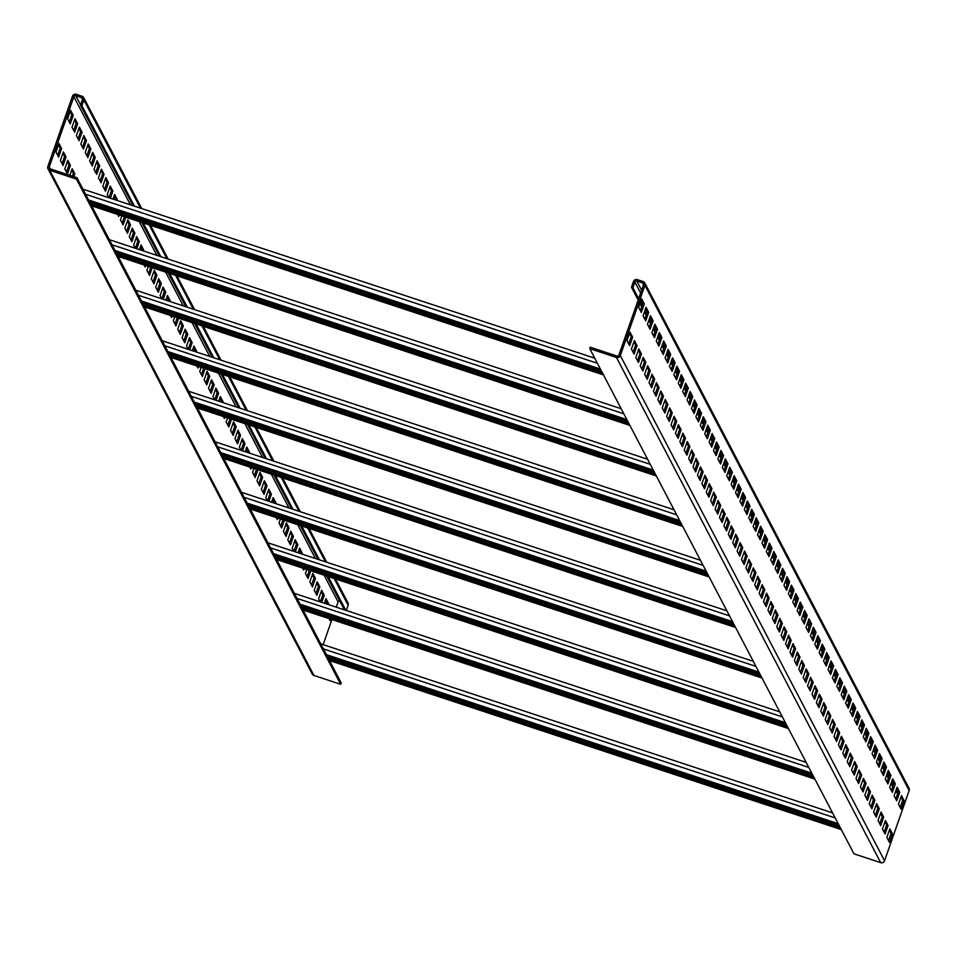 <?xml version="1.0" encoding="UTF-8"?>
<svg xmlns="http://www.w3.org/2000/svg" width="957" height="957" viewBox="0 0 957 957"><rect width="100%" height="100%" fill="white"/><g stroke="black" fill="none" stroke-linecap="round" stroke-linejoin="round"><path stroke-width="1.44" d="M897.822 790.937L897.14 792.898L895.429 791.906M644.755 282.961L908.983 788.161A3.038 2.991 152.4 0 1 909.15 790.518L884.555 860.75A3.038 2.991 152.4 0 1 880.691 862.652L853.979 853.835L589.739 348.635L590.242 347.212L616.954 356.04A1.519 1.495 -27.6 0 0 618.892 355.083L643.487 284.851A1.519 1.495 -27.6 0 0 642.554 282.949L636.824 281.059A1.519 1.495 -27.6 0 0 634.898 282.016L632.9 287.71L631.476 287.232L633.462 281.537A3.038 2.991 152.4 0 1 637.326 279.635L643.056 281.525A3.038 2.991 152.4 0 1 644.922 285.318L620.315 355.561A3.038 2.991 152.4 0 1 616.464 357.463L589.739 348.635M892.714 786.702L891.027 783.484M888.311 778.28L886.625 775.062M883.909 769.859L882.222 766.641M879.495 761.449L877.82 758.219M875.093 753.027L873.406 749.798M870.691 744.606L869.004 741.376M866.288 736.184L864.602 732.966M861.886 727.763L860.199 724.545M857.484 719.341L855.797 716.123M853.082 710.919L851.395 707.702M848.668 702.51L846.993 699.28M844.265 694.088L842.579 690.858M839.863 685.667L838.176 682.437M835.461 677.245L833.774 674.027M831.059 668.823L829.372 665.605M826.657 660.402L824.97 657.184M822.254 651.98L820.568 648.762M817.852 643.571L816.165 640.341M813.438 635.149L811.751 631.919M809.036 626.727L807.349 623.497M804.634 618.306L802.947 615.088M800.231 609.884L798.545 606.666M795.829 601.463L794.143 598.245M791.427 593.041L789.74 589.823M787.025 584.631L785.338 581.401M782.611 576.21L780.924 572.98M778.208 567.788L776.522 564.558M773.806 559.367L772.12 556.149M769.404 550.945L767.717 547.727M765.002 542.523L763.315 539.305M760.6 534.102L758.913 530.884M756.197 525.692L754.511 522.462M751.783 517.27L750.097 514.041M747.381 508.849L745.694 505.619M742.979 500.427L741.292 497.209M738.577 492.006L736.89 488.788M734.175 483.584L732.488 480.366M729.772 475.174L728.086 471.945M725.37 466.753L723.683 463.523M720.956 458.331L719.269 455.101M716.554 449.91L714.867 446.68M712.152 441.488L710.465 438.27M707.749 433.066L706.063 429.849M703.347 424.645L701.66 421.427M698.945 416.235L697.258 413.005M694.543 407.814L692.856 404.584M690.129 399.392L688.442 396.162M685.726 390.97L684.04 387.741M681.324 382.549L679.637 379.331M676.922 374.127L675.235 370.909M672.52 365.706L670.833 362.488M668.118 357.296L666.431 354.066M663.715 348.874L662.029 345.644M659.301 340.453L657.626 337.223M654.899 332.031L653.212 328.813M650.497 323.61L648.81 320.392M646.095 315.188L644.408 311.97M641.692 306.766L640.006 303.548M638.163 300.031L631.476 287.232M630.005 332.091L627.014 340.632L629.658 345.68L632.649 337.139L630.005 332.091M634.407 340.513L631.417 349.054L634.06 354.102L637.051 345.561L634.407 340.513M638.821 348.934L635.831 357.475L638.463 362.524L641.465 353.982L638.821 348.934M643.224 357.356L640.233 365.897L642.877 370.945L645.867 362.404L643.224 357.356M647.626 365.765L644.635 374.319L647.279 379.367L650.27 370.826L647.626 365.765M652.028 374.187L649.037 382.728L651.681 387.788L654.672 379.247L652.028 374.187M656.43 382.609L653.44 391.15L656.083 396.21L659.074 387.669L656.43 382.609M660.832 391.03L657.842 399.571L660.486 404.62L663.476 396.078L660.832 391.03M665.235 399.452L662.244 407.993L664.888 413.041L667.878 404.5L665.235 399.452M669.649 407.873L666.658 416.415L669.29 421.463L672.281 412.922L669.649 407.873M674.051 416.295L671.06 424.836L673.704 429.884L676.695 421.343L674.051 416.295M678.453 424.705L675.463 433.258L678.106 438.306L681.097 429.765L678.453 424.705M682.855 433.126L679.865 441.667L682.508 446.728L685.499 438.186L682.855 433.126M687.258 441.548L684.267 450.089L686.911 455.149L689.901 446.596L687.258 441.548M691.66 449.969L688.669 458.511L691.313 463.559L694.303 455.018L691.66 449.969M696.062 458.391L693.071 466.932L695.715 471.98L698.706 463.439L696.062 458.391M700.476 466.813L697.486 475.354L700.117 480.402L703.108 471.861L700.476 466.813M704.878 475.234L701.888 483.775L704.531 488.824L707.522 480.282L704.878 475.234M709.281 483.644L706.29 492.197L708.934 497.245L711.924 488.704L709.281 483.644M713.683 492.065L710.692 500.607L713.336 505.667L716.326 497.126L713.683 492.065M718.085 500.487L715.094 509.028L717.738 514.088L720.729 505.535L718.085 500.487M722.487 508.909L719.497 517.45L722.14 522.498L725.131 513.957L722.487 508.909M726.889 517.33L723.899 525.872L726.542 530.92L729.533 522.378L726.889 517.33M731.304 525.752L728.313 534.293L730.945 539.341L733.935 530.8L731.304 525.752M735.706 534.173L732.715 542.715L735.359 547.763L738.349 539.222L735.706 534.173M740.108 542.583L737.117 551.136L739.761 556.184L742.752 547.643L740.108 542.583M744.51 551.005L741.519 559.546L744.163 564.606L747.154 556.065L744.51 551.005M748.912 559.426L745.922 567.968L748.565 573.028L751.556 564.474L748.912 559.426M753.315 567.848L750.324 576.389L752.968 581.437L755.958 572.896L753.315 567.848M757.717 576.27L754.726 584.811L757.37 589.859L760.36 581.318L757.717 576.27M762.131 584.691L759.128 593.232L761.772 598.281L764.763 589.739L762.131 584.691M766.533 593.113L763.542 601.654L766.186 606.702L769.177 598.161L766.533 593.113M770.935 601.522L767.945 610.076L770.588 615.124L773.579 606.582L770.935 601.522M775.337 609.944L772.347 618.485L774.991 623.545L777.981 615.004L775.337 609.944M779.74 618.366L776.749 626.907L779.393 631.967L782.383 623.414L779.74 618.366M784.142 626.787L781.151 635.328L783.795 640.377L786.786 631.835L784.142 626.787M788.544 635.209L785.553 643.75L788.197 648.798L791.188 640.257L788.544 635.209M792.958 643.63L789.956 652.172L792.599 657.22L795.59 648.679L792.958 643.63M797.36 652.052L794.37 660.593L797.002 665.641L800.004 657.1L797.36 652.052M801.763 660.462L798.772 669.015L801.416 674.063L804.406 665.522L801.763 660.462M806.165 668.883L803.174 677.424L805.818 682.485L808.809 673.943L806.165 668.883M810.567 677.305L807.576 685.846L810.22 690.906L813.211 682.353L810.567 677.305M814.969 685.726L811.979 694.268L814.622 699.316L817.613 690.775L814.969 685.726M819.371 694.148L816.381 702.689L819.025 707.737L822.015 699.196L819.371 694.148M823.786 702.57L820.783 711.111L823.427 716.159L826.417 707.618L823.786 702.57M828.188 710.991L825.197 719.532L827.829 724.581L830.832 716.039L828.188 710.991M832.59 719.401L829.599 727.954L832.243 733.002L835.234 724.461L832.59 719.401M836.992 727.822L834.002 736.364L836.645 741.424L839.636 732.883L836.992 727.822M841.394 736.244L838.404 744.785L841.047 749.845L844.038 741.292L841.394 736.244M845.797 744.666L842.806 753.207L845.45 758.255L848.44 749.714L845.797 744.666M850.199 753.087L847.208 761.628L849.852 766.677L852.843 758.135L850.199 753.087M854.613 761.509L851.61 770.05L854.254 775.098L857.245 766.557L854.613 761.509M859.015 769.93L856.025 778.472L858.656 783.52L861.659 774.979L859.015 769.93M863.417 778.34L860.427 786.881L863.07 791.941L866.061 783.4L863.417 778.34M867.82 786.762L864.829 795.303L867.473 800.363L870.463 791.822L867.82 786.762M872.222 795.183L869.231 803.724L871.875 808.785L874.865 800.231L872.222 795.183M876.624 803.605L873.633 812.146L876.277 817.194L879.268 808.653L876.624 803.605M881.026 812.026L878.036 820.568L880.679 825.616L883.67 817.075L881.026 812.026M885.428 820.448L882.438 828.989L885.081 834.037L888.072 825.496L885.428 820.448M889.843 828.87L886.852 837.411L889.484 842.459L892.486 833.918L889.843 828.87M641.645 298.871L638.654 307.412L641.298 312.46L644.288 303.919L641.645 298.871M646.047 307.293L643.056 315.834L645.7 320.882L648.69 312.341L646.047 307.293M650.449 315.714L647.458 324.256L650.102 329.304L653.093 320.762L650.449 315.714M654.851 324.136L651.861 332.677L654.504 337.725L657.495 329.184L654.851 324.136M659.253 332.546L656.263 341.099L658.906 346.147L661.897 337.606L659.253 332.546M663.668 340.967L660.665 349.508L663.309 354.568L666.299 346.027L663.668 340.967M668.07 349.389L665.079 357.93L667.723 362.99L670.713 354.437L668.07 349.389M672.472 357.81L669.481 366.352L672.125 371.4L675.116 362.859L672.472 357.81M676.874 366.232L673.884 374.773L676.527 379.821L679.518 371.28L676.874 366.232M681.276 374.654L678.286 383.195L680.929 388.243L683.92 379.702L681.276 374.654M685.679 383.075L682.688 391.616L685.332 396.665L688.322 388.123L685.679 383.075M690.081 391.485L687.09 400.026L689.734 405.086L692.724 396.545L690.081 391.485M694.495 399.906L691.492 408.448L694.136 413.508L697.127 404.967L694.495 399.906M698.897 408.328L695.906 416.869L698.55 421.929L701.541 413.376L698.897 408.328M703.299 416.75L700.309 425.291L702.952 430.339L705.943 421.798L703.299 416.75M707.702 425.171L704.711 433.712L707.355 438.761L710.345 430.219L707.702 425.171M712.104 433.593L709.113 442.134L711.757 447.182L714.747 438.641L712.104 433.593M716.506 442.014L713.515 450.556L716.159 455.604L719.15 447.063L716.506 442.014M720.908 450.424L717.917 458.965L720.561 464.025L723.552 455.484L720.908 450.424M725.322 458.846L722.32 467.387L724.963 472.447L727.954 463.906L725.322 458.846M729.724 467.267L726.734 475.808L729.366 480.857L732.368 472.315L729.724 467.267M734.127 475.689L731.136 484.23L733.78 489.278L736.77 480.737L734.127 475.689M738.529 484.11L735.538 492.652L738.182 497.7L741.173 489.159L738.529 484.11M742.931 492.532L739.94 501.073L742.584 506.121L745.575 497.58L742.931 492.532M747.333 500.942L744.343 509.495L746.986 514.543L749.977 506.002L747.333 500.942M751.735 509.363L748.745 517.904L751.389 522.965L754.379 514.423L751.735 509.363M756.15 517.785L753.147 526.326L755.791 531.386L758.781 522.845L756.15 517.785M760.552 526.206L757.561 534.748L760.193 539.796L763.196 531.255L760.552 526.206M764.954 534.628L761.963 543.169L764.607 548.217L767.598 539.676L764.954 534.628M769.356 543.05L766.366 551.591L769.009 556.639L772 548.098L769.356 543.05M773.758 551.471L770.768 560.012L773.412 565.061L776.402 556.519L773.758 551.471M778.161 559.881L775.17 568.434L777.814 573.482L780.804 564.941L778.161 559.881M782.563 568.302L779.572 576.844L782.216 581.904L785.207 573.363L782.563 568.302M786.977 576.724L783.974 585.265L786.618 590.325L789.609 581.784L786.977 576.724M791.379 585.146L788.389 593.687L791.02 598.735L794.023 590.194L791.379 585.146M795.781 593.567L792.791 602.109L795.434 607.157L798.425 598.615L795.781 593.567M800.184 601.989L797.193 610.53L799.837 615.578L802.827 607.037L800.184 601.989M804.586 610.41L801.595 618.952L804.239 624L807.229 615.459L804.586 610.41M808.988 618.82L805.997 627.373L808.641 632.421L811.632 623.88L808.988 618.82M813.39 627.242L810.4 635.783L813.043 640.843L816.034 632.302L813.39 627.242M817.792 635.663L814.802 644.205L817.445 649.265L820.436 640.712L817.792 635.663M822.207 644.085L819.216 652.626L821.848 657.674L824.85 649.133L822.207 644.085M826.609 652.507L823.618 661.048L826.262 666.096L829.252 657.555L826.609 652.507M831.011 660.928L828.02 669.469L830.664 674.518L833.655 665.976L831.011 660.928M835.413 669.35L832.423 677.891L835.066 682.939L838.057 674.398L835.413 669.35M839.815 677.759L836.825 686.313L839.468 691.361L842.459 682.819L839.815 677.759M844.218 686.181L841.227 694.722L843.871 699.782L846.861 691.241L844.218 686.181M848.62 694.603L845.629 703.144L848.273 708.204L851.263 699.651L848.62 694.603M853.034 703.024L850.043 711.565L852.675 716.614L855.666 708.072L853.034 703.024M857.436 711.446L854.445 719.987L857.089 725.035L860.08 716.494L857.436 711.446M861.838 719.867L858.848 728.409L861.491 733.457L864.482 724.916L861.838 719.867M866.241 728.289L863.25 736.83L865.894 741.878L868.884 733.337L866.241 728.289M870.643 736.699L867.652 745.252L870.296 750.3L873.286 741.759L870.643 736.699M875.045 745.12L872.054 753.661L874.698 758.722L877.689 750.18L875.045 745.12M879.447 753.542L876.456 762.083L879.1 767.143L882.091 758.59L879.447 753.542M883.861 761.963L880.871 770.505L883.502 775.553L886.493 767.012L883.861 761.963M888.263 770.385L885.273 778.926L887.917 783.974L890.907 775.433L888.263 770.385M892.666 778.807L889.675 787.348L892.319 792.396L895.309 783.855L892.666 778.807M897.068 787.228L894.077 795.769L896.721 800.818L899.712 792.276L897.068 787.228M901.47 795.638L898.479 804.191L901.123 809.239L904.114 800.698L901.47 795.638M134.447 206.186L81.907 105.725L83.893 100.03A3.038 2.991 -27.6 0 0 82.027 96.238L76.309 94.348A3.038 2.991 -27.6 0 0 72.445 96.25L47.85 166.482A3.038 2.991 -27.6 0 0 48.017 168.839L312.245 674.039A3.038 2.991 -27.6 0 0 313.944 675.475L340.668 684.291L76.428 179.103L76.931 177.679L326.409 654.66L838.224 823.702M76.931 177.679L50.219 168.851A1.519 1.495 152.4 0 1 49.286 166.961L73.88 96.717A1.519 1.495 152.4 0 1 75.806 95.772L81.536 97.662A1.519 1.495 152.4 0 1 82.469 99.552L80.472 105.246L81.907 105.725M340.668 684.291L341.159 682.867L329.495 660.557L841.299 829.599M329.495 660.557L328.43 658.536L840.246 827.578M328.43 658.536L326.54 654.911L838.356 823.953M346.278 610.494L348.133 605.219A3.038 2.991 -27.6 0 0 347.965 602.862L335.452 578.937M323.143 644.647L331.923 619.574M336.266 607.181L338.108 601.917A1.519 1.495 152.4 0 1 339.711 600.888M345.836 610.339L328.155 576.533M319.411 559.821L301.73 526.015M292.986 509.303L275.305 475.497M266.56 458.786L248.88 424.968M240.147 408.268L222.455 374.45M213.722 357.751L196.029 323.933M187.297 307.233L169.616 273.415M160.872 256.703L143.191 222.897M344.4 609.872L326.72 576.054M317.975 559.355L300.295 525.537M291.562 508.837L273.869 475.019M265.137 458.307L247.444 424.501M238.712 407.79L221.031 373.984M212.287 357.272L194.606 323.466M185.861 306.754L168.181 272.948M159.436 256.237L141.756 222.419M133.023 205.719L80.472 105.246M58.975 143.49L55.984 152.031L58.616 157.08L61.607 148.538L58.975 143.49M63.377 151.912L60.387 160.453L63.03 165.501L66.021 156.96L63.377 151.912M67.78 160.333L64.789 168.875L67.433 173.923L70.423 165.382L67.78 160.333M73.821 176.65L74.825 173.803L72.182 168.755L69.873 175.346M70.603 110.27L67.612 118.812L70.256 123.86L73.246 115.319L70.603 110.27M75.005 118.692L72.014 127.233L74.658 132.281L77.649 123.74L75.005 118.692M79.407 127.114L76.416 135.655L79.06 140.703L82.051 132.162L79.407 127.114M83.821 135.523L80.819 144.076L83.462 149.125L86.453 140.583L83.821 135.523M88.223 143.945L85.233 152.486L87.865 157.546L90.867 149.005L88.223 143.945M92.626 152.366L89.635 160.908L92.279 165.968L95.269 157.415L92.626 152.366M97.028 160.788L94.037 169.329L96.681 174.377L99.672 165.836L97.028 160.788M101.43 169.21L98.439 177.751L101.083 182.799L104.074 174.258L101.43 169.21M105.832 177.631L102.842 186.172L105.485 191.221L108.476 182.679L105.832 177.631M110.378 198.243L112.878 191.101L110.234 186.053L107.244 194.594L108.907 197.752M116.969 200.42L117.28 199.523L114.649 194.462L113.022 199.116M117.639 214.464L118.692 216.485L119.218 214.978M121.862 215.851L120.462 219.847L123.106 224.907L125.81 217.155M127.855 219.727L124.865 228.268L127.508 233.317L130.499 224.775L127.855 219.727M132.257 228.149L129.267 236.69L131.91 241.738L134.901 233.197L132.257 228.149M136.803 248.76L139.303 241.619L136.66 236.57L133.669 245.112L135.32 248.27M143.394 250.937L143.706 250.04L141.062 244.992L139.435 249.633M144.064 264.981L145.117 267.003L145.643 265.496M148.287 266.369L146.888 270.364L149.519 275.425L152.235 267.673M154.28 270.245L151.29 278.786L153.933 283.846L156.924 275.293L154.28 270.245M158.683 278.666L155.692 287.208L158.336 292.256L161.326 283.715L158.683 278.666M163.228 299.278L165.728 292.136L163.085 287.088L160.094 295.629L161.745 298.787M169.82 301.455L170.131 300.558L167.487 295.51L165.86 300.151M170.49 315.499L171.542 317.521L172.069 316.025M174.7 316.887L173.301 320.882L175.944 325.942L178.66 318.191M180.706 320.762L177.715 329.304L180.347 334.364L183.349 325.823L180.706 320.762M185.108 329.184L182.117 337.725L184.761 342.785L187.751 334.232L185.108 329.184M189.653 349.795L192.154 342.654L189.51 337.606L186.519 346.147L188.17 349.305M196.245 351.973L196.556 351.075L193.912 346.027L192.285 350.669M196.915 366.017L197.967 368.038L198.494 366.543M201.126 367.404L199.726 371.412L202.37 376.46L205.085 368.72M207.119 371.28L204.128 379.821L206.772 384.881L209.762 376.34L207.119 371.28M211.533 379.702L208.542 388.243L211.174 393.303L214.177 384.762L211.533 379.702M216.079 400.313L218.579 393.171L215.935 388.123L212.944 396.665L214.595 399.823M222.67 402.49L222.981 401.593L220.337 396.545L218.71 401.186M223.328 416.534L224.393 418.556L224.919 417.061M227.551 417.934L226.151 421.929L228.795 426.978L231.51 419.238M233.544 421.798L230.553 430.351L233.197 435.399L236.188 426.858L233.544 421.798M237.946 430.219L234.955 438.761L237.599 443.821L240.59 435.279L237.946 430.219M242.492 450.831L244.992 443.701L242.36 438.641L239.37 447.182L241.02 450.352M249.083 453.008L249.406 452.111L246.762 447.063L245.136 451.704M249.753 467.052L250.818 469.074L251.344 467.578M253.976 468.452L252.576 472.447L255.22 477.495L257.935 469.755M259.969 472.327L256.978 480.869L259.622 485.917L262.613 477.376L259.969 472.327M264.371 480.737L261.381 489.29L264.024 494.338L267.015 485.797L264.371 480.737M268.917 501.36L271.417 494.219L268.773 489.159L265.783 497.7L267.446 500.87M275.508 503.538L275.819 502.64L273.188 497.58L271.561 502.222M276.178 517.57L277.243 519.591L277.757 518.096M280.401 518.969L279.001 522.965L281.645 528.013L284.349 520.273M286.394 522.845L283.404 531.386L286.047 536.434L289.038 527.893L286.394 522.845M290.796 531.267L287.806 539.808L290.45 544.856L293.44 536.315L290.796 531.267M295.342 551.878L297.842 544.736L295.199 539.676L292.208 548.229L293.859 551.388M301.934 554.055L302.245 553.158L299.601 548.098L297.974 552.751M302.603 568.087L303.656 570.121L304.182 568.614M306.826 569.487L305.427 573.482L308.07 578.53L310.774 570.791M312.819 573.363L309.829 581.904L312.472 586.952L315.463 578.411L312.819 573.363M317.222 581.784L314.231 590.325L316.875 595.374L319.865 586.832L317.222 581.784M321.767 602.396L324.267 595.254L321.624 590.206L318.633 598.747L320.284 601.905M328.359 604.573L328.67 603.676L326.026 598.615L324.399 603.269M329.029 618.617L330.081 620.638L330.608 619.131M48.017 168.839A3.038 2.991 -27.6 0 0 49.716 170.274L76.428 179.103M57.659 155.261L60.183 148.072L58.497 144.842M62.073 163.671L64.586 156.493L62.899 153.264M66.476 172.093L68.988 164.903L67.301 161.685M72.397 176.184L73.39 173.325L71.703 170.107M69.299 122.029L71.811 114.852L70.124 111.622M73.701 130.451L76.225 123.274L74.538 120.044M78.103 138.873L80.627 131.683L78.941 128.465M82.505 147.294L85.029 140.105L83.343 136.887M86.92 155.716L89.432 148.526L87.745 145.308M91.322 164.137L93.834 156.948L92.147 153.718M95.724 172.559L98.236 165.37L96.549 162.14M100.126 180.969L102.638 173.791L100.952 170.561M104.528 189.39L107.04 182.201L105.366 178.983M108.954 197.764L111.455 190.622L109.768 187.405M115.534 199.941L114.17 195.826M122.149 223.077L124.386 216.689M126.551 231.498L129.063 224.309L127.377 221.079M130.953 239.908L133.466 232.73L131.779 229.501M135.368 248.282L137.868 241.14L136.193 237.922M141.959 250.459L140.595 246.344M148.574 273.594L150.811 267.206M152.976 282.016L155.489 274.826L153.802 271.597M157.379 290.438L159.891 283.248L158.204 280.018M161.793 298.811L164.293 291.67L162.606 288.44M168.384 300.988L167.02 296.861M174.987 324.112L177.224 317.724M179.39 332.534L181.914 325.344L180.227 322.126M183.804 340.955L186.316 333.766L184.629 330.536M188.218 349.329L190.718 342.187L189.031 338.957M194.809 351.506L193.434 347.379M201.413 374.63L203.65 368.242M205.815 383.051L208.339 375.862L206.652 372.644M210.217 391.473L212.741 384.283L211.054 381.065M214.643 399.847L217.143 392.705L215.457 389.475M221.234 402.024L219.859 397.897M227.838 425.147L230.075 418.759M232.24 433.569L234.764 426.379L233.077 423.161M236.642 441.99L239.166 434.801L237.48 431.583M241.068 450.364L243.568 443.223L241.882 440.005M247.66 452.541L246.284 448.414M254.263 475.665L256.5 469.277M258.665 484.086L261.177 476.897L259.491 473.679M263.067 492.508L265.591 485.319L263.905 482.101M267.493 500.882L269.994 493.74L268.307 490.522M274.085 503.059L272.709 498.944M280.688 526.183L282.925 519.795M285.09 534.604L287.602 527.427L285.916 524.197M289.493 543.026L292.005 535.836L290.318 532.618M293.907 551.399L296.419 544.258L294.732 541.04M300.498 553.577L299.134 549.462M307.113 576.712L309.35 570.324M311.515 585.122L314.028 577.944L312.341 574.714M315.918 593.543L318.43 586.366L316.743 583.136M320.332 601.917L322.832 594.775L321.145 591.558M326.923 604.094L325.559 599.979M61.607 148.538L60.183 148.072M66.021 156.96L64.586 156.493M70.423 165.382L68.988 164.903M74.825 173.803L73.39 173.325M73.246 115.319L71.811 114.852M77.649 123.74L76.225 123.274M82.051 132.162L80.627 131.683M86.453 140.583L85.029 140.105M90.867 149.005L89.432 148.526M95.269 157.415L93.834 156.948M99.672 165.836L98.236 165.37M104.074 174.258L102.638 173.791M108.476 182.679L107.04 182.201M112.878 191.101L111.455 190.622M117.28 199.523L115.857 199.044M130.499 224.775L129.063 224.309M134.901 233.197L133.466 232.73M139.303 241.619L137.868 241.14M143.706 250.04L142.282 249.562M156.924 275.293L155.489 274.826M161.326 283.715L159.891 283.248M165.728 292.136L164.293 291.67M170.131 300.558L168.695 300.079M183.349 325.823L181.914 325.344M187.751 334.232L186.316 333.766M192.154 342.654L190.718 342.187M196.556 351.075L195.12 350.609M209.762 376.34L208.339 375.862M214.177 384.762L212.741 384.283M218.579 393.171L217.143 392.705M222.981 401.593L221.546 401.127M236.188 426.858L234.764 426.379M240.59 435.279L239.166 434.801M244.992 443.701L243.568 443.223M249.406 452.111L247.971 451.644M262.613 477.376L261.177 476.897M267.015 485.797L265.591 485.319M271.417 494.219L269.994 493.74M275.819 502.64L274.396 502.162M289.038 527.893L287.602 527.427M293.44 536.315L292.005 535.836M297.842 544.736L296.419 544.258M302.245 553.158L300.821 552.679M315.463 578.411L314.028 577.944M319.865 586.832L318.43 586.366M324.267 595.254L322.832 594.775M328.67 603.676L327.246 603.197M88.594 199.989L600.41 369.031M88.726 200.24L600.541 369.282M91.681 205.887L603.496 374.929M91.549 205.635L603.365 374.677M115.019 250.507L626.835 419.549M115.151 250.758L626.967 419.8M118.106 256.404L629.921 425.446M117.974 256.153L629.79 425.195M141.445 301.024L653.26 470.066M141.576 301.288L653.392 470.318M144.531 306.922L656.335 475.964M144.399 306.671L656.203 475.713M167.87 351.554L679.685 520.584M168.001 351.805L679.817 520.847M170.956 357.44L682.76 526.482M170.825 357.188L682.628 526.23M194.295 402.072L706.099 571.114M194.427 402.323L706.242 571.365M197.369 407.957L709.185 576.999M197.238 407.706L709.053 576.748M220.72 452.589L732.524 621.631M220.852 452.84L732.655 621.883M223.794 458.487L735.61 627.517M223.663 458.224L735.478 627.266M247.133 503.107L758.949 672.149M247.277 503.358L759.08 672.4M250.22 509.004L762.035 678.046M250.088 508.753L761.904 677.783M273.558 553.625L785.374 722.667M273.69 553.876L785.506 722.918M276.645 559.522L788.46 728.564M276.513 559.271L788.329 728.313M299.984 604.142L811.799 773.184M300.115 604.393L811.931 773.435M303.07 610.04L814.886 779.082M302.938 609.788L814.754 778.831M329.364 660.306L841.167 829.348M628.701 343.862L631.225 336.673L629.539 333.443M633.103 352.272L635.627 345.094L633.941 341.864M637.506 360.693L640.03 353.516L638.343 350.286M641.92 369.115L644.432 361.925L642.745 358.708M646.322 377.537L648.834 370.347L647.147 367.129M650.724 385.958L653.236 378.769L651.55 375.551M655.126 394.38L657.638 387.19L655.952 383.972M659.529 402.801L662.053 395.612L660.366 392.382M663.931 411.211L666.455 404.033L664.768 400.804M668.333 419.633L670.857 412.455L669.17 409.225M672.747 428.054L675.259 420.865L673.572 417.647M677.149 436.476L679.661 429.286L677.975 426.068M681.551 444.897L684.064 437.708L682.377 434.49M685.954 453.319L688.466 446.129L686.779 442.912M690.356 461.741L692.88 454.551L691.193 451.321M694.758 470.15L697.282 462.973L695.595 459.743M699.16 478.572L701.684 471.394L699.998 468.164M703.574 486.993L706.087 479.804L704.4 476.586M707.977 495.415L710.489 488.226L708.802 485.008M712.379 503.837L714.891 496.647L713.204 493.429M716.781 512.258L719.293 505.069L717.606 501.851M721.183 520.68L723.707 513.49L722.021 510.26M725.585 529.089L728.11 521.912L726.423 518.682M729.988 537.511L732.512 530.334L730.825 527.104M734.402 545.933L736.914 538.743L735.227 535.525M738.804 554.354L741.316 547.165L739.629 543.947M743.206 562.776L745.718 555.586L744.032 552.368M747.608 571.197L750.121 564.008L748.434 560.778M752.011 579.619L754.535 572.43L752.848 569.2M756.413 588.029L758.937 580.851L757.25 577.621M760.815 596.45L763.339 589.273L761.652 586.043M765.229 604.872L767.741 597.682L766.055 594.464M769.631 613.293L772.143 606.104L770.457 602.886M774.034 621.715L776.546 614.526L774.859 611.308M778.436 630.137L780.948 622.947L779.261 619.717M782.838 638.558L785.362 631.369L783.675 628.139M787.24 646.968L789.764 639.79L788.078 636.561M791.642 655.389L794.166 648.212L792.48 644.982M796.057 663.811L798.569 656.622L796.882 653.404M800.459 672.233L802.971 665.043L801.284 661.825M804.861 680.654L807.373 673.465L805.686 670.247M809.263 689.076L811.775 681.886L810.089 678.657M813.665 697.497L816.177 690.308L814.503 687.078M818.068 705.907L820.592 698.73L818.905 695.5M822.47 714.329L824.994 707.139L823.307 703.921M826.884 722.75L829.396 715.561L827.709 712.343M831.286 731.172L833.798 723.982L832.112 720.765M835.688 739.594L838.2 732.404L836.514 729.186M840.09 748.015L842.603 740.826L840.916 737.596M844.493 756.437L847.005 749.247L845.33 746.017M848.895 764.846L851.419 757.669L849.732 754.439M853.297 773.268L855.821 766.078L854.134 762.861M857.711 781.69L860.223 774.5L858.537 771.282M862.113 790.111L864.626 782.922L862.939 779.704M866.516 798.533L869.028 791.343L867.341 788.125M870.918 806.954L873.43 799.765L871.743 796.535M875.32 815.376L877.832 808.187L876.157 804.957M879.722 823.786L882.246 816.608L880.56 813.378M884.124 832.207L886.649 825.018L884.962 821.8M888.527 840.629L891.051 833.439L889.364 830.221M640.341 310.642L642.853 303.453L641.166 300.223M644.743 319.052L647.255 311.874L645.568 308.644M649.145 327.473L651.657 320.284L649.97 317.066M653.547 335.895L656.071 328.706L654.385 325.488M657.949 344.317L660.474 337.127L658.787 333.909M662.352 352.738L664.876 345.549L663.189 342.331M666.766 361.16L669.278 353.97L667.591 350.74M671.168 369.581L673.68 362.392L671.993 359.162M675.57 377.991L678.082 370.814L676.396 367.584M679.972 386.413L682.485 379.223L680.798 376.005M684.375 394.834L686.899 387.645L685.212 384.427M688.777 403.256L691.301 396.066L689.614 392.849M693.179 411.677L695.703 404.488L694.016 401.27M697.593 420.099L700.105 412.91L698.419 409.68M701.995 428.521L704.508 421.331L702.821 418.101M706.398 436.93L708.91 429.753L707.223 426.523M710.8 445.352L713.312 438.162L711.625 434.945M715.202 453.774L717.726 446.584L716.039 443.366M719.604 462.195L722.128 455.006L720.442 451.788M724.006 470.617L726.53 463.427L724.844 460.209M728.421 479.038L730.933 471.849L729.246 468.619M732.823 487.46L735.335 480.27L733.648 477.041M737.225 495.87L739.737 488.692L738.05 485.462M741.627 504.291L744.139 497.102L742.453 493.884M746.029 512.713L748.541 505.523L746.867 502.305M750.432 521.134L752.956 513.945L751.269 510.727M754.834 529.556L757.358 522.366L755.671 519.149M759.248 537.978L761.76 530.788L760.073 527.558M763.65 546.387L766.162 539.21L764.476 535.98M768.052 554.809L770.564 547.631L768.878 544.401M772.455 563.23L774.967 556.041L773.28 552.823M776.857 571.652L779.369 564.463L777.694 561.245M781.259 580.074L783.783 572.884L782.096 569.666M785.661 588.495L788.185 581.306L786.498 578.088M790.075 596.917L792.587 589.727L790.901 586.497M794.477 605.326L796.99 598.149L795.303 594.919M798.88 613.748L801.392 606.571L799.705 603.341M803.282 622.17L805.794 614.98L804.107 611.762M807.684 630.591L810.196 623.402L808.521 620.184M812.086 639.013L814.61 631.823L812.924 628.605M816.488 647.434L819.013 640.245L817.326 637.027M820.891 655.856L823.415 648.667L821.728 645.437M825.305 664.266L827.817 657.088L826.13 653.858M829.707 672.687L832.219 665.51L830.532 662.28M834.109 681.109L836.621 673.919L834.935 670.701M838.511 689.53L841.024 682.341L839.349 679.123M842.914 697.952L845.438 690.763L843.751 687.545M847.316 706.374L849.84 699.184L848.153 695.966M851.718 714.795L854.242 707.606L852.555 704.376M856.132 723.205L858.644 716.027L856.958 712.798M860.534 731.627L863.047 724.449L861.36 721.219M864.937 740.048L867.449 732.859L865.762 729.641M869.339 748.47L871.851 741.28L870.164 738.062M873.741 756.891L876.265 749.702L874.578 746.484M878.143 765.313L880.667 758.123L878.981 754.894M882.545 773.734L885.069 766.545L883.383 763.315M886.96 782.144L889.472 774.967L887.785 771.737M891.362 790.566L893.874 783.388L892.187 780.158M895.764 798.987L898.276 791.798L896.589 788.58M900.166 807.409L902.678 800.219L900.992 797.002M897.14 792.898L895.908 790.542M893.192 785.35L891.505 782.12M888.778 776.928L887.103 773.699M884.376 768.507L882.689 765.289M879.973 760.085L878.287 756.867M875.571 751.664L873.885 748.446M871.169 743.254L869.482 740.024M866.767 734.832L865.08 731.603M862.365 726.411L860.678 723.181M857.951 717.989L856.276 714.771M853.548 709.568L851.862 706.35M849.146 701.146L847.459 697.928M844.744 692.724L843.057 689.507M840.342 684.315L838.655 681.085M835.939 675.893L834.253 672.663M831.537 667.472L829.851 664.242M827.123 659.05L825.448 655.832M822.721 650.628L821.034 647.411M818.319 642.207L816.632 638.989M813.917 633.785L812.23 630.567M809.514 625.376L807.828 622.146M805.112 616.954L803.425 613.724M800.71 608.532L799.023 605.303M796.296 600.111L794.621 596.893M791.894 591.689L790.207 588.471M787.491 583.268L785.805 580.05M783.089 574.846L781.402 571.628M778.687 566.436L777 563.206M774.285 558.015L772.598 554.785M769.883 549.593L768.196 546.363M765.48 541.172L763.794 537.954M761.066 532.75L759.38 529.532M756.664 524.328L754.977 521.11M752.262 515.907L750.575 512.689M747.86 507.497L746.173 504.267M743.457 499.075L741.771 495.846M739.055 490.654L737.369 487.424M734.653 482.232L732.966 479.014M730.239 473.811L728.552 470.593M725.837 465.389L724.15 462.171M721.434 456.968L719.748 453.75M717.032 448.558L715.346 445.328M712.63 440.136L710.943 436.906M708.228 431.715L706.541 428.485M703.826 423.293L702.139 420.075M699.411 414.871L697.725 411.654M695.009 406.45L693.323 403.232M690.607 398.028L688.92 394.81M686.205 389.619L684.518 386.389M681.803 381.197L680.116 377.967M677.4 372.775L675.714 369.546M672.998 364.354L671.312 361.136M668.584 355.932L666.897 352.714M664.182 347.511L662.495 344.293M659.78 339.089L658.093 335.871M655.378 330.679L653.691 327.45M650.975 322.258L649.289 319.028M646.573 313.836L644.886 310.606M642.171 305.415L640.484 302.197M638.642 298.68L632.9 287.71M631.225 336.673L632.649 337.139M635.627 345.094L637.051 345.561M640.03 353.516L641.465 353.982M644.432 361.925L645.867 362.404M648.834 370.347L650.27 370.826M653.236 378.769L654.672 379.247M657.638 387.19L659.074 387.669M662.053 395.612L663.476 396.078M666.455 404.033L667.878 404.5M670.857 412.455L672.281 412.922M675.259 420.865L676.695 421.343M679.661 429.286L681.097 429.765M684.064 437.708L685.499 438.186M688.466 446.129L689.901 446.596M692.88 454.551L694.303 455.018M697.282 462.973L698.706 463.439M701.684 471.394L703.108 471.861M706.087 479.804L707.522 480.282M710.489 488.226L711.924 488.704M714.891 496.647L716.326 497.126M719.293 505.069L720.729 505.535M723.707 513.49L725.131 513.957M728.11 521.912L729.533 522.378M732.512 530.334L733.935 530.8M736.914 538.743L738.349 539.222M741.316 547.165L742.752 547.643M745.718 555.586L747.154 556.065M750.121 564.008L751.556 564.474M754.535 572.43L755.958 572.896M758.937 580.851L760.36 581.318M763.339 589.273L764.763 589.739M767.741 597.682L769.177 598.161M772.143 606.104L773.579 606.582M776.546 614.526L777.981 615.004M780.948 622.947L782.383 623.414M785.362 631.369L786.786 631.835M789.764 639.79L791.188 640.257M794.166 648.212L795.59 648.679M798.569 656.622L800.004 657.1M802.971 665.043L804.406 665.522M807.373 673.465L808.809 673.943M811.775 681.886L813.211 682.353M816.177 690.308L817.613 690.775M820.592 698.73L822.015 699.196M824.994 707.139L826.417 707.618M829.396 715.561L830.832 716.039M833.798 723.982L835.234 724.461M838.2 732.404L839.636 732.883M842.603 740.826L844.038 741.292M847.005 749.247L848.44 749.714M851.419 757.669L852.843 758.135M855.821 766.078L857.245 766.557M860.223 774.5L861.659 774.979M864.626 782.922L866.061 783.4M869.028 791.343L870.463 791.822M873.43 799.765L874.865 800.231M877.832 808.187L879.268 808.653M882.246 816.608L883.67 817.075M886.649 825.018L888.072 825.496M891.051 833.439L892.486 833.918M642.853 303.453L644.288 303.919M647.255 311.874L648.69 312.341M651.657 320.284L653.093 320.762M656.071 328.706L657.495 329.184M660.474 337.127L661.897 337.606M664.876 345.549L666.299 346.027M669.278 353.97L670.713 354.437M673.68 362.392L675.116 362.859M678.082 370.814L679.518 371.28M682.485 379.223L683.92 379.702M686.899 387.645L688.322 388.123M691.301 396.066L692.724 396.545M695.703 404.488L697.127 404.967M700.105 412.91L701.541 413.376M704.508 421.331L705.943 421.798M708.91 429.753L710.345 430.219M713.312 438.162L714.747 438.641M717.726 446.584L719.15 447.063M722.128 455.006L723.552 455.484M726.53 463.427L727.954 463.906M730.933 471.849L732.368 472.315M735.335 480.27L736.77 480.737M739.737 488.692L741.173 489.159M744.139 497.102L745.575 497.58M748.541 505.523L749.977 506.002M752.956 513.945L754.379 514.423M757.358 522.366L758.781 522.845M761.76 530.788L763.196 531.255M766.162 539.21L767.598 539.676M770.564 547.631L772 548.098M774.967 556.041L776.402 556.519M779.369 564.463L780.804 564.941M783.783 572.884L785.207 573.363M788.185 581.306L789.609 581.784M792.587 589.727L794.023 590.194M796.99 598.149L798.425 598.615M801.392 606.571L802.827 607.037M805.794 614.98L807.229 615.459M810.196 623.402L811.632 623.88M814.61 631.823L816.034 632.302M819.013 640.245L820.436 640.712M823.415 648.667L824.85 649.133M827.817 657.088L829.252 657.555M832.219 665.51L833.655 665.976M836.621 673.919L838.057 674.398M841.024 682.341L842.459 682.819M845.438 690.763L846.861 691.241M849.84 699.184L851.263 699.651M854.242 707.606L855.666 708.072M858.644 716.027L860.08 716.494M863.047 724.449L864.482 724.916M867.449 732.859L868.884 733.337M871.851 741.28L873.286 741.759M876.265 749.702L877.689 750.18M880.667 758.123L882.091 758.59M885.069 766.545L886.493 767.012M889.472 774.967L890.907 775.433M893.874 783.388L895.309 783.855M898.276 791.798L899.712 792.276M902.678 800.219L904.114 800.698M909.15 790.518L644.922 285.318M884.555 860.75L620.315 355.561M880.691 862.652L616.464 357.463M323.394 648.906L835.21 817.948M348.133 605.219L334.16 578.518M325.428 561.807L307.735 528.001M299.003 511.289L281.31 477.483M272.578 460.772L254.897 426.954M246.152 410.254L228.472 376.436M219.727 359.736L202.047 325.918M193.302 309.219L175.621 275.401M166.889 258.689L149.196 224.883M140.464 208.171L83.893 100.03M82.493 99.48L81.536 97.662M80.591 104.911L75.806 95.772M338.108 601.917L324.148 575.205M315.403 558.505L297.723 524.687M288.978 507.976L271.298 474.17M262.565 457.458L244.872 423.652M236.14 406.94L218.447 373.134M209.715 356.423L192.022 322.617M183.289 305.905L165.609 272.087M156.864 255.387L139.184 221.569M130.439 204.87L73.88 96.717M50.29 168.875L49.286 166.961M313.944 675.475L49.716 170.274M85.592 194.235L597.395 363.277M90.628 203.865L602.432 372.907M89.659 202.011L601.463 371.053M112.005 244.753L623.82 413.795M117.053 254.383L628.857 423.425M116.084 252.528L627.888 421.57M138.43 295.27L650.246 464.312M655.306 473.99L143.502 304.948L655.282 473.942M142.497 303.046L654.313 472.088M164.855 345.788L676.671 514.83M169.891 355.418L681.707 524.46M168.922 353.564L680.738 522.606M191.28 396.306L703.096 565.348M196.317 405.935L708.132 574.978M195.348 404.093L707.163 573.135M217.706 446.823L729.509 615.865M734.581 625.555L222.766 456.513L734.557 625.495M221.773 454.611L733.588 623.653M244.131 497.341L755.934 666.383M249.167 506.983L760.982 676.025M248.198 505.129L760.014 674.171M270.544 547.871L782.359 716.901M275.592 557.5L787.396 726.542M274.623 555.646L786.427 724.688M296.969 598.388L808.785 767.43M302.017 608.018L813.821 777.06M301.048 606.164L812.852 775.206M327.461 656.681L839.277 825.724M643.511 284.779L642.554 282.949M641.609 290.21L636.824 281.059M640.64 292.986L634.898 282.016M326.708 562.238L309.027 528.42M300.295 511.72L282.602 477.902M273.869 461.202L256.177 427.384M247.444 410.673L229.752 376.867M221.019 360.155L203.339 326.349M194.594 309.637L176.913 275.831M168.169 259.12L150.488 225.302M141.744 208.602L83.726 97.674M82.948 189.175L594.752 358.217M90.652 203.913L602.467 372.955M109.373 239.693L621.177 408.735M117.077 254.43L628.881 423.473M135.786 290.222L647.602 459.252M162.212 340.74L674.027 509.782M169.915 355.466L681.731 524.508M188.637 391.257L700.452 560.3M196.341 405.995L708.156 575.037M215.062 441.775L726.877 610.817M241.487 492.293L753.291 661.335M249.191 507.031L761.006 676.073M267.912 542.81L779.716 711.852M275.616 557.548L787.432 726.59M294.325 593.328L806.141 762.37M302.041 608.066L813.845 777.108M328.466 658.583L840.27 827.626M320.751 643.846L832.566 812.888"/></g></svg>
